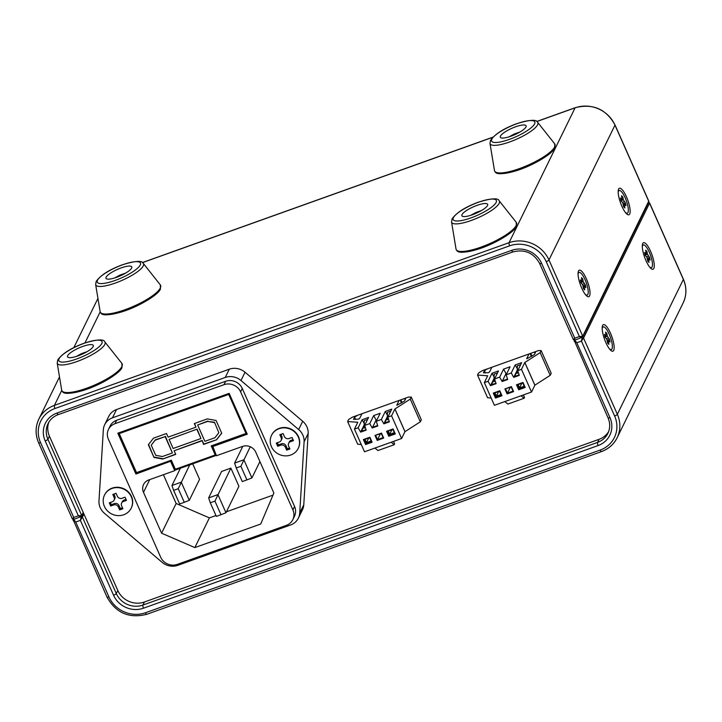 <?xml version="1.0" encoding="UTF-8"?>
<svg xmlns="http://www.w3.org/2000/svg" width="722" height="722" viewBox="0 0 722 722"><rect width="100%" height="100%" fill="white"/><g stroke="black" fill="none" stroke-linecap="round" stroke-linejoin="round"><path stroke-width="1.08" d="M64.466 392.515A32.003 7.96 -23.9 0 0 94.429 386.207A32.003 7.96 -23.9 0 0 121.467 368.003M458.804 251.427A32.003 7.96 -23.9 0 0 488.776 245.11A32.003 7.96 -23.9 0 0 515.806 226.907M497.25 172.901A32.003 7.96 -23.9 0 0 527.213 166.592A32.003 7.96 -23.9 0 0 554.252 148.389M102.903 313.998A32.003 7.96 -23.9 0 0 132.875 307.68A32.003 7.96 -23.9 0 0 159.905 289.477M104.69 424.68L108.742 416.404A15.379 14.278 26.1 0 1 110.123 414.175A15.379 14.278 26.1 0 1 116.522 409.545L229.298 369.195A15.379 14.278 26.1 0 1 237.493 368.608A15.379 14.278 26.1 0 1 245.038 372.227L302.708 421.269A15.379 14.278 26.1 0 1 306.922 426.864A15.379 14.278 26.1 0 1 308.15 433.534L303.772 504.768A15.379 14.278 26.1 0 1 302.437 509.84L298.385 518.116A15.379 14.278 26.1 0 1 297.013 520.345A15.379 14.278 26.1 0 1 290.605 524.975L177.829 565.326A15.379 14.278 26.1 0 1 169.643 565.913A15.379 14.278 26.1 0 1 162.089 562.294L104.419 513.252A15.379 14.278 26.1 0 1 100.205 507.656A15.379 14.278 26.1 0 1 98.977 500.987L103.354 429.752A15.379 14.278 26.1 0 1 104.69 424.68A15.379 14.278 26.1 0 1 106.071 422.46A15.379 14.278 26.1 0 1 112.47 417.83L225.246 377.471A15.379 14.278 26.1 0 1 233.441 376.884A15.379 14.278 26.1 0 1 240.986 380.512L298.655 429.545A15.379 14.278 26.1 0 1 302.87 435.14A15.379 14.278 26.1 0 1 304.097 441.81L299.72 513.044A15.379 14.278 26.1 0 1 298.385 518.116M229.172 393.373L228.721 394.42L246.012 433.453L211.221 445.898L212.629 446.205L247.095 433.832M211.221 445.898L215.237 454.977L175.338 469.255L171.322 460.176L170.934 461.123L174.571 469.327L170.934 461.123L135.916 474.038L170.952 461.078M246.012 433.453L247.068 433.769M171.322 460.176L136.521 472.621L136.142 473.569L170.934 461.123M136.521 472.621L119.229 433.597L118.264 433.029M122.478 507.783L120.33 508.55L119.653 509.912L122.902 508.757L121.594 505.806A3.592 3.33 26.1 0 1 123.435 501.465L124.103 500.102A3.592 3.33 26.1 0 0 122.226 501.853M114.365 503.586L113.697 504.949A3.592 3.33 26.1 0 1 118.354 506.97L119.022 505.599A3.592 3.33 26.1 0 0 114.365 503.586L111.35 504.669L110.376 502.458M113.923 494.092L114.798 496.068A3.592 3.33 26.1 0 1 114.69 498.956M114.798 496.068L114.13 497.44A3.592 3.33 26.1 0 1 112.289 501.772L109.275 502.855L110.683 506.032L111.35 504.669M123.435 501.465L126.449 500.391L125.041 497.205L122.027 498.288A3.592 3.33 26.1 0 1 117.379 496.276L116.071 493.325L112.822 494.489L114.13 497.44M281.381 443.831L280.714 445.194L277.699 446.277L278.367 444.905L281.381 443.831A3.592 3.33 26.1 0 1 286.038 445.844L287.338 448.795L286.67 450.158L285.37 447.207L286.038 445.844M280.714 445.194A3.592 3.33 26.1 0 1 285.37 447.207M286.67 450.158L289.919 448.994L288.61 446.052A3.592 3.33 26.1 0 1 290.452 441.711L291.119 440.339A3.592 3.33 26.1 0 0 289.305 441.945L288.638 443.308M290.452 441.711L293.466 440.628L292.058 437.451L289.044 438.534A3.592 3.33 26.1 0 1 284.387 436.512L283.087 433.57L279.838 434.725L281.147 437.676A3.592 3.33 26.1 0 1 279.306 442.017L276.291 443.1L277.699 446.277M280.939 434.337L281.815 436.314A3.592 3.33 26.1 0 1 281.706 439.202M298.312 448.227A14.864 13.799 -153.9 0 0 298.394 448.055A14.864 13.799 -153.9 0 0 298.502 436.711A14.864 13.799 -153.9 0 0 285.172 427.541A14.864 13.799 -153.9 0 0 271.698 434.987A14.864 13.799 -153.9 0 0 271.616 435.158M271.427 446.674A14.864 13.799 -153.9 0 0 284.748 455.844A14.864 13.799 -153.9 0 0 298.231 448.398A14.864 13.799 -153.9 0 0 298.33 437.054A14.864 13.799 -153.9 0 0 285.01 427.884A14.864 13.799 -153.9 0 0 271.526 435.33A14.864 13.799 -153.9 0 0 271.427 446.674M131.296 507.981A14.864 13.799 -153.9 0 0 131.377 507.81A14.864 13.799 -153.9 0 0 131.485 496.465A14.864 13.799 -153.9 0 0 118.155 487.296A14.864 13.799 -153.9 0 0 104.681 494.741A14.864 13.799 -153.9 0 0 104.6 494.913M104.41 506.438A14.864 13.799 -153.9 0 0 117.731 515.598A14.864 13.799 -153.9 0 0 131.214 508.153A14.864 13.799 -153.9 0 0 131.314 496.808A14.864 13.799 -153.9 0 0 117.993 487.639A14.864 13.799 -153.9 0 0 104.509 495.084A14.864 13.799 -153.9 0 0 104.41 506.438M170.708 461.584L174.733 470.663L148.75 479.959A10.252 9.521 -153.9 0 0 143.57 484.525A10.252 9.521 -153.9 0 0 143.371 484.967A10.252 9.521 -153.9 0 0 143.498 492.35L161.593 533.197L194.85 547.592L260.723 524.019L273.864 493.027L255.768 452.189A10.252 9.521 -153.9 0 0 250.209 446.738A10.252 9.521 -153.9 0 0 242.466 446.431L216.483 455.726L212.692 446.178M294.567 506.474A12.815 11.895 26.1 0 1 294.72 515.707A12.815 11.895 26.1 0 1 294.477 516.257L292.798 519.669A12.815 11.895 26.1 0 1 286.318 525.381L177.296 564.387A12.815 11.895 26.1 0 1 167.621 563.999A12.815 11.895 26.1 0 1 160.672 557.194L108.381 439.193A12.815 11.895 26.1 0 1 108.228 429.951A12.815 11.895 26.1 0 1 108.471 429.409A12.815 11.895 26.1 0 1 114.951 423.697L116.621 420.285L225.652 381.279A12.815 11.895 26.1 0 1 235.318 381.667A12.815 11.895 26.1 0 1 242.276 388.472L294.567 506.474L292.888 509.885A12.815 11.895 26.1 0 1 293.051 519.118A12.815 11.895 26.1 0 1 292.798 519.669M225.652 381.279L223.973 384.691A12.815 11.895 26.1 0 1 233.648 385.079A12.815 11.895 26.1 0 1 240.607 391.884L242.276 388.472M574.802 340.116L574.766 338.203L573.421 339.692L539.659 263.503A2.563 0.641 -23.9 0 0 540.065 263.656A2.563 0.641 -23.9 0 0 541.581 263.313A23.059 21.416 -153.9 0 0 511.654 250.363L57.002 413.038A23.059 21.416 -153.9 0 0 45.179 440.925L78.364 515.806L81.18 516.726A1.029 0.948 26.1 0 0 81.694 516.275L83.382 512.819M73.752 519.38L73.725 517.466L72.371 518.965L38.609 442.767A2.563 0.641 156.1 0 0 39.024 442.92A2.563 0.641 156.1 0 0 40.54 442.586A28.185 26.182 26.1 0 1 54.989 408.499A2.563 0.704 -109.7 0 1 54.403 406.639A2.563 0.704 -109.7 0 1 54.403 405.376A30.748 28.555 -153.9 0 0 38.853 419.085A30.748 28.555 -153.9 0 0 38.257 420.394M581.228 337.544L582.221 337.454A1.029 0.948 26.1 0 0 582.744 337.003L582.744 337.003A1.029 0.948 26.1 0 0 582.744 336.217L579.405 336.542L581.228 337.544M608.592 431.702A20.496 19.043 26.1 0 1 599.061 439.328L144.409 602.004A20.496 19.043 26.1 0 1 128.931 601.381A20.496 19.043 26.1 0 1 117.803 590.488L83.21 512.412L81.703 515.49L78.364 515.806L73.725 517.466L40.54 442.586M648.735 202.187A1.029 0.948 -153.9 0 0 648.762 202.142L648.762 201.095L582.744 336.217L548.964 259.974A30.748 28.555 -153.9 0 0 532.276 243.63A30.748 28.555 -153.9 0 0 509.055 242.7L54.403 405.376L61.74 390.385M83.21 512.412L49.421 436.169A20.496 19.043 26.1 0 1 48.879 422.099M81.144 516.817L80.377 520.363L84.014 514.244M582.194 337.544L581.427 341.091L583.557 338.049L649.629 203.035L683.391 279.233C686.812 287.32 686.73 295.217 683.147 302.915A30.748 28.555 26.1 0 0 683.743 301.606A30.748 28.555 26.1 0 0 683.364 279.441L617.346 414.293L583.557 338.049A1.029 0.948 26.1 0 0 582.383 337.427M608.068 417.614A2.563 0.641 -23.9 0 0 608.041 417.821L574.288 340.585A1.029 0.948 26.1 0 0 574.279 341.362L576.788 342.751L574.775 340.215M73.382 519.569L73.238 519.858A1.029 0.948 26.1 0 0 73.238 520.634L75.738 522.024L73.734 519.488M106.116 277.176A14.097 3.502 -23.9 0 0 105.99 278.322A14.097 3.502 -23.9 0 0 118.426 276.607A14.097 3.502 -23.9 0 0 131.63 268.052A14.097 3.502 -23.9 0 0 131.756 266.905A14.097 3.502 -23.9 0 0 119.32 268.62A14.097 3.502 -23.9 0 0 106.116 277.176M500.454 136.088A14.097 3.502 -23.9 0 0 500.328 137.234A14.097 3.502 -23.9 0 0 512.773 135.51A14.097 3.502 -23.9 0 0 525.977 126.955A14.097 3.502 -23.9 0 0 526.103 125.808A14.097 3.502 -23.9 0 0 513.658 127.532A14.097 3.502 -23.9 0 0 500.454 136.088M462.017 214.605A14.097 3.502 -23.9 0 0 461.89 215.752A14.097 3.502 -23.9 0 0 474.327 214.037A14.097 3.502 -23.9 0 0 487.531 205.481A14.097 3.502 -23.9 0 0 487.657 204.335A14.097 3.502 -23.9 0 0 475.22 206.05A14.097 3.502 -23.9 0 0 462.017 214.605M67.678 355.702A14.097 3.502 -23.9 0 0 67.543 356.848A14.097 3.502 -23.9 0 0 79.989 355.125A14.097 3.502 -23.9 0 0 93.192 346.569A14.097 3.502 -23.9 0 0 93.319 345.423A14.097 3.502 -23.9 0 0 80.873 347.147A14.097 3.502 -23.9 0 0 67.678 355.702M578.087 272.79A12.048 3.312 -109.7 0 1 578.132 272.772L579.053 272.438A12.048 3.312 70.3 0 0 578.069 274.315M586.336 278.755A14.097 3.881 70.3 0 0 578.448 271.111A14.097 3.881 70.3 0 0 581.742 288.141A14.097 3.881 70.3 0 0 587.546 296.534A14.097 3.881 70.3 0 0 589.991 292.058A14.097 3.881 70.3 0 0 586.336 278.755M602.22 327.247A12.048 3.312 -109.7 0 1 602.265 327.237L603.195 326.904A12.048 3.312 70.3 0 0 602.202 328.772M610.478 333.212A14.097 3.881 70.3 0 0 602.581 325.568A14.097 3.881 70.3 0 0 605.875 342.607A14.097 3.881 70.3 0 0 611.678 351A14.097 3.881 70.3 0 0 614.124 346.515A14.097 3.881 70.3 0 0 610.478 333.212M618.203 190.852A12.048 3.312 -109.7 0 1 618.24 190.834L619.169 190.509A12.048 3.312 70.3 0 0 618.176 192.377M626.452 196.817A14.097 3.881 70.3 0 0 618.564 189.173A14.097 3.881 70.3 0 0 621.859 206.203A14.097 3.881 70.3 0 0 627.662 214.605A14.097 3.881 70.3 0 0 630.107 210.12A14.097 3.881 70.3 0 0 626.452 196.817M642.336 245.309A12.048 3.312 -109.7 0 1 642.372 245.299L643.302 244.966A12.048 3.312 70.3 0 0 642.309 246.834M650.585 251.283A14.097 3.881 70.3 0 0 642.697 243.63A14.097 3.881 70.3 0 0 645.991 260.669A14.097 3.881 70.3 0 0 651.795 269.062A14.097 3.881 70.3 0 0 654.24 264.577A14.097 3.881 70.3 0 0 650.585 251.283M647.544 259.884L648.464 259.559L648.546 258.711L650.125 260.137L649.629 257.483L647.463 254.252L645.089 255.11M646.009 251.716L646.93 251.382L645.721 250.182L646.172 253.9L644.593 252.474L645.098 255.128L646.903 257.24L647.796 261.229L649.006 262.429L648.464 259.559M649.466 266.824A12.048 3.312 70.3 0 0 651.415 267.645A12.048 3.312 70.3 0 0 652.092 261.012A12.048 3.312 70.3 0 0 648.031 249.668A12.048 3.312 70.3 0 0 643.302 244.966M607.428 341.822L608.348 341.488L608.438 340.649L610.018 342.066L609.512 339.421L607.355 336.19L604.973 337.039M605.893 333.654L606.814 333.32L605.605 332.12L606.056 335.838L604.485 334.412L604.982 337.066L606.787 339.178L607.68 343.158L608.89 344.358L608.348 341.488M609.35 348.762A12.048 3.312 70.3 0 0 611.308 349.583A12.048 3.312 70.3 0 0 611.976 342.95A12.048 3.312 70.3 0 0 607.924 331.606A12.048 3.312 70.3 0 0 603.195 326.904M623.411 205.427L624.331 205.093L624.413 204.245L625.992 205.671L625.496 203.026L623.33 199.795L620.956 200.644M621.868 197.25L622.788 196.925L621.588 195.725L622.039 199.443L620.46 198.018L620.956 200.671L622.77 202.783L623.664 206.763L624.873 207.963L624.331 205.093M625.333 212.367A12.048 3.312 70.3 0 0 627.283 213.189A12.048 3.312 70.3 0 0 627.959 206.546A12.048 3.312 70.3 0 0 623.898 195.211A12.048 3.312 70.3 0 0 619.169 190.509M583.295 287.356L584.215 287.031L584.306 286.183L585.876 287.609L585.38 284.955L583.223 281.733L580.84 282.582M581.761 279.188L582.681 278.863L581.472 277.663L581.923 281.381L580.353 279.955L580.849 282.6L582.654 284.721L583.547 288.701L584.757 289.901L584.215 287.031M585.217 294.305A12.048 3.312 70.3 0 0 587.176 295.118A12.048 3.312 70.3 0 0 587.843 288.484A12.048 3.312 70.3 0 0 583.791 277.149A12.048 3.312 70.3 0 0 579.053 272.438M485.446 372.967L484.444 370.693L483.406 372.814L488.469 372.669L489.606 371.866L491.872 367.254L482.359 370.657L478.524 373.012L477.531 375.052L487.585 397.741L491.168 398.012M526.807 358.789L534.433 354.556L535.471 352.435L533.35 352.408L491.872 367.254M355.549 419.446L354.538 417.172L353.5 419.292L358.572 419.148L359.709 418.345L361.966 413.724L352.453 417.126L348.627 419.491L347.625 421.531L357.679 444.22L361.271 444.49M396.91 405.268L404.537 401.035L405.574 398.914L403.454 398.887L361.966 413.724M475.347 213.613L475.78 212.728A5.559 1.534 -109.7 0 1 475.951 212.494L480.59 210.833A5.559 1.534 70.3 0 0 480.419 211.068L480.365 211.185M80.999 354.71L81.442 353.816A5.559 1.534 -109.7 0 1 81.613 353.59L86.252 351.93A5.559 1.534 70.3 0 0 86.08 352.165L86.017 352.282M513.784 135.095L514.217 134.202A5.559 1.534 -109.7 0 1 514.398 133.976L519.037 132.316A5.559 1.534 70.3 0 0 518.856 132.541L518.802 132.667M119.446 276.183L119.879 275.299A5.559 1.534 -109.7 0 1 120.051 275.064L124.689 273.403A5.559 1.534 70.3 0 0 124.518 273.638L124.464 273.755M587.176 295.118L586.246 295.451A12.048 3.312 -109.7 0 1 586.201 295.469M626.353 213.513A12.048 3.312 -109.7 0 1 626.317 213.531L627.283 213.189M611.308 349.583L610.379 349.917A12.048 3.312 -109.7 0 1 610.334 349.926M651.415 267.645L650.486 267.979A12.048 3.312 -109.7 0 1 650.45 267.988M108.471 429.409L110.141 425.998A12.815 11.895 26.1 0 1 116.621 420.285M136.16 473.506L118.227 433.038M201.97 440.799L174.128 450.754L175.744 454.382L162.748 459.03L153.985 457.441L148.353 444.734L153.497 438.155L166.493 433.507L168.1 437.144L195.933 427.18L194.326 423.552L207.313 418.904L216.086 420.493L221.717 433.2L216.564 439.779L203.748 444.084L202.133 440.456L203.577 444.427L216.564 439.779M153.985 457.441L148.551 444.472M151.241 445.185L155.735 455.32L162.387 456.539L172.414 452.947L165.176 436.611L155.149 440.194L151.241 445.185L155.311 439.851L165.176 436.611M172.414 452.947L165.347 436.268M162.748 459.03L175.636 454.147M154.147 457.098L162.919 458.696M174.128 450.754L202.133 440.456M197.106 429.112L200.96 438.525L173.127 448.488L169.101 439.409L197.106 429.112L169.101 439.409M214.335 422.614L207.683 421.404L214.506 422.271L218.829 432.749L214.506 422.271M207.846 421.061L197.647 424.987L207.683 421.404M195.933 427.18L194.597 423.453M196.944 429.446L200.96 438.525M218.829 432.749L214.921 437.74L204.895 441.332L197.647 424.987M221.681 433.119L216.735 439.436M174.733 470.663L175.121 469.86M135.916 474.038L117.812 433.191L229.163 393.355L247.258 434.193L212.467 446.647M113.697 504.949L110.683 506.032M293.042 439.653L291.119 440.339M278.367 444.905L277.383 442.703M289.486 448.028L287.338 448.795M126.025 499.416L124.103 500.102M120.33 508.55L119.022 505.599M119.653 509.912L118.354 506.97M215.959 515.535L209.389 517.891L176.141 503.496L163.389 474.724M272.97 495.139L226.437 511.79M220.977 514.723L225.968 512.746L238.919 486.294L230.878 468.136L221.6 471.457L208.649 497.918L210.301 502.774L214.939 501.113L220.977 514.723L216.338 516.383L210.301 502.774M184.29 502.313L179.652 503.974L173.614 490.355L178.253 488.695L184.29 502.313L189.281 500.337L199.561 479.345L192.702 463.849M225.968 512.746L217.927 494.597L208.649 497.918M214.939 501.113L230.878 468.136M189.281 500.337L181.24 482.188L171.962 485.509L173.614 490.355M178.253 488.695L189.687 464.923M246.915 479.904L242.276 481.565L236.247 467.946L240.886 466.286L246.915 479.904L251.915 477.928L243.874 459.779L234.596 463.1L236.247 467.946M240.886 466.286L250.245 446.756M242.809 446.313L234.596 463.1M259.929 461.566L251.915 477.928M180.41 468.244L171.962 485.509M161.593 533.197L176.141 503.496M194.85 547.592L209.389 517.891M292.888 509.885L240.607 391.884M223.973 384.691L114.951 423.697M120.312 275.813L120.051 275.064M514.651 134.716L514.398 133.976M81.866 354.331L81.613 353.59M476.213 213.243L475.951 212.494M646.93 251.382L647.463 254.252M649.629 257.483L647.255 258.332M606.814 333.32L607.355 336.19M609.512 339.421L607.139 340.27M622.788 196.925L623.33 199.795M625.496 203.026L623.122 203.875M582.681 278.863L583.223 281.733M585.38 284.955L583.006 285.813M411.251 397.082L410.258 399.122L420.312 421.81L421.314 419.771L411.251 397.082L408.589 397.046L403.454 398.887M541.157 350.603L540.155 352.643L550.209 375.332L551.211 373.292L541.157 350.603L538.495 350.567L533.35 352.408M531.979 356.136L530.742 353.347M530.083 353.581L531.383 356.515M550.209 375.332L534.858 385.196L524.804 362.507L540.155 352.643M521.464 369.33L531.518 392.028L494.399 405.304L484.345 382.615L488.063 381.288L490.536 385.656L496.104 383.662L494.552 378.96L499.66 377.137L502.133 381.505L507.701 379.519L506.149 374.808L511.257 372.985L513.73 377.362L519.298 375.368L517.746 370.666L521.464 369.33L524.804 362.507M534.858 385.196L531.518 392.028M499.786 390.764L493.288 393.084L495.5 398.075L501.998 395.755L499.786 390.764L501.411 395.295L495.843 397.29L494.038 393.201L499.606 391.207M501.998 395.755L501.411 395.295M495.5 398.075L496.095 396.775L494.453 393.057M493.288 393.084L494.038 393.201M504.886 388.932L507.097 393.923L513.595 391.604L511.384 386.613L504.886 388.932L511.203 387.064L513.008 391.143L507.449 393.138L505.635 389.05M511.384 386.613L511.203 387.064M513.595 391.604L513.008 391.143M507.097 393.923L510.255 387.398M522.981 382.461L516.483 384.79L518.694 389.781L525.192 387.452L522.981 382.461L524.614 386.992L519.046 388.987L517.232 384.907L522.8 382.913M525.192 387.452L524.614 386.992M518.694 389.781L519.289 388.472L517.647 384.754M516.483 384.79L517.232 384.907M526.717 358.59L528.982 353.97M477.531 375.052L487.693 375.783L484.345 382.615M534.903 385.178L524.849 362.489M506.411 374.285L503.586 369.113L510.084 366.785L506.149 374.808M523.414 394.925L524.515 397.398L524.091 398.255L521.076 395.764M504.84 401.567L507.855 404.058L524.091 398.255M506.059 373.482L502.467 380.828L507.53 379.014M502.467 380.828L502.133 381.505M494.038 378.508L490.87 384.979L495.933 383.165M490.87 384.979L490.536 385.656M517.232 370.205L514.064 376.676L519.136 374.862M514.064 376.676L513.73 377.362M501.248 394.934L496.095 396.775M524.452 386.631L519.289 388.472M499.66 377.137L503.586 369.113M494.092 376.992L491.989 373.265L498.478 370.937L494.552 378.96M488.063 381.288L491.989 373.265M517.746 370.666L521.681 362.643L515.183 364.962L517.295 368.689M511.257 372.985L515.183 364.962M495.256 381.099L493.911 381.577L494.209 374.041L497.494 372.958M491.384 384.79L494.001 379.447M499.552 391.225L500.996 394.492L496.357 396.152L498.604 391.568M496.357 396.152L494.913 392.885M518.45 372.796L517.105 373.274L517.412 365.747L520.688 364.655M514.578 376.496L517.196 371.144M522.746 382.931L524.199 386.198L519.56 387.858L521.798 383.265M519.56 387.858L518.107 384.591M487.503 368.816L484.444 370.693M402.073 402.614L400.836 399.817M400.178 400.051L401.486 402.993M420.312 421.81L404.961 431.675L394.907 408.986L410.258 399.122M391.559 415.809L401.613 438.507L391.18 442.243L364.502 451.782L354.448 429.094L358.157 427.767L360.63 432.135L366.198 430.141L364.655 425.438L369.754 423.615L372.227 427.984L377.796 425.998L376.252 421.287L381.351 419.464L383.833 423.832L389.393 421.847L387.849 417.135L391.559 415.809L394.907 408.986M404.961 431.675L401.613 438.507M369.881 437.243L363.383 439.563L365.603 444.553L372.092 442.234L369.881 437.243L371.514 441.774L365.946 443.768L364.132 439.68L369.7 437.685M372.092 442.234L371.514 441.774M365.603 444.553L366.198 443.254L364.547 439.536M363.383 439.563L364.132 439.68M374.989 435.411L377.2 440.402L383.689 438.083L381.478 433.092L374.989 435.411L381.297 433.543L383.111 437.622L377.543 439.617L375.738 435.528M381.478 433.092L381.297 433.543M383.689 438.083L383.111 437.622M377.2 440.402L380.35 433.877M393.075 428.94L386.586 431.26L388.797 436.259L395.295 433.931L393.075 428.94L394.708 433.471L389.14 435.465L387.335 431.377L392.903 429.391M395.295 433.931L394.708 433.471M388.797 436.259L389.393 434.951L387.741 431.233M386.586 431.26L387.335 431.377M396.82 405.069L399.085 400.448M347.625 421.531L357.787 422.262L354.448 429.094M405.006 431.657L394.952 408.968M376.514 420.755L373.68 415.592L380.178 413.264L376.252 421.287M393.517 441.404L394.609 443.877L394.194 444.725L391.18 442.243M374.944 448.046L377.958 450.537L394.194 444.725M376.162 419.96L372.561 427.307L377.633 425.493M372.561 427.307L372.227 427.984M364.132 424.987L360.964 431.449L366.036 429.644M360.964 431.449L360.63 432.135M387.335 416.684L384.167 423.155L389.23 421.341M384.167 423.155L383.833 423.832M371.352 441.404L366.198 443.254M394.546 433.11L389.393 434.951M369.754 423.615L373.68 415.592M364.195 423.462L362.083 419.744L368.581 417.415L364.655 425.438M358.157 427.767L362.083 419.744M387.849 417.135L391.775 409.112L385.286 411.441L387.389 415.168M381.351 419.464L385.286 411.441M365.35 427.568L364.014 428.056L364.312 420.52L367.597 419.437M361.478 431.269L364.096 425.926M369.655 437.703L371.099 440.971L366.46 442.631L368.707 438.046M366.46 442.631L365.007 439.364M388.553 419.274L387.209 419.753L387.506 412.217L390.792 411.134M384.673 422.966L387.29 417.623M392.849 429.409L394.293 432.677L389.654 434.337L391.902 429.743M389.654 434.337L388.21 431.07M357.598 415.294L354.538 417.172M229.298 369.195L225.246 377.471M215.995 454.607L215.237 454.977L215.752 455.6A1.029 1.029 0 0 0 216.257 455.203A1.029 0.948 26.1 0 1 216.013 455.438M215.67 455.591L175.852 469.878L174.571 469.327A1.029 1.029 0 0 0 175.852 469.878L215.806 455.546M119.229 433.597L228.721 394.42M303.772 504.768L299.72 513.044M302.708 421.269L298.655 429.545M54.989 408.499L509.642 245.823A28.185 26.182 26.1 0 1 546.22 261.653A2.563 0.641 156.1 0 0 547.989 260.822A2.563 0.641 156.1 0 0 548.964 259.974L614.982 125.123A2.563 0.641 -23.9 0 0 615 124.906C606.065 108.995 592.807 103.264 575.217 107.704A2.563 0.704 -109.7 0 0 575.073 107.849A30.748 28.555 26.1 0 1 598.294 108.778A30.748 28.555 26.1 0 1 614.982 125.123L648.762 201.366A1.029 0.948 -153.9 0 1 648.762 202.142L582.744 337.003L574.703 340.243L573.421 339.692M546.22 261.653L579.405 336.542L574.766 338.203L541.581 263.313M58.428 414.446A2.563 0.704 -109.7 0 1 58.283 414.59A2.563 0.704 -109.7 0 1 57.841 414.392A2.563 0.704 -109.7 0 1 57.002 413.038M513.08 251.779A2.563 0.704 -109.7 0 1 512.936 251.924A2.563 0.704 -109.7 0 1 512.494 251.716A2.563 0.704 -109.7 0 1 511.654 250.363M509.642 245.823A2.563 0.704 -109.7 0 1 509.055 243.973A2.563 0.704 -109.7 0 1 509.055 242.7L575.073 107.849L536.834 121.531M72.371 518.965L73.662 519.506L81.694 516.275A1.029 0.948 26.1 0 0 81.703 515.49L47.914 439.247A2.563 0.641 156.1 0 1 46.939 440.086A2.563 0.641 156.1 0 1 45.179 440.925M539.686 263.295A2.563 0.641 -23.9 0 0 539.659 263.503C533.621 252.835 524.723 248.973 512.936 251.924L58.283 414.59C53.608 416.341 50.197 419.338 48.058 423.588A20.496 19.043 26.1 0 0 47.661 424.464A20.496 19.043 26.1 0 0 47.914 439.247L49.421 436.169M608.321 432.388A20.496 19.043 26.1 0 1 607.924 433.263A20.496 19.043 26.1 0 1 597.554 442.405L142.902 605.072A20.496 19.043 26.1 0 1 127.424 604.449A20.496 19.043 26.1 0 1 116.296 593.565A2.563 0.641 156.1 0 1 115.321 594.405A2.563 0.641 156.1 0 1 113.562 595.244A23.059 21.416 -153.9 0 0 143.488 608.195L598.141 445.528A23.059 21.416 -153.9 0 0 609.973 417.632L576.788 342.751L581.427 341.091L614.612 415.971A2.563 0.641 -23.9 0 0 616.371 415.141A2.563 0.641 -23.9 0 0 617.346 414.293A30.748 28.555 -153.9 0 1 617.725 436.458A30.748 28.555 -153.9 0 1 617.129 437.767L683.147 302.915M117.803 590.488L116.296 593.565L82.516 517.313A1.029 0.948 26.1 0 0 81.342 516.699M107.018 596.877A2.563 0.641 -23.9 0 0 107 597.094A2.563 0.641 -23.9 0 0 107.407 597.238A2.563 0.641 -23.9 0 0 108.923 596.904L75.738 522.024L80.377 520.363L113.562 595.244M599.061 439.328L597.554 442.405A2.563 0.704 70.3 0 0 597.554 443.669A2.563 0.704 70.3 0 0 598.141 445.528M144.409 602.004L142.902 605.072A2.563 0.704 70.3 0 0 142.902 606.345A2.563 0.704 70.3 0 0 143.488 608.195M614.612 415.971A28.185 26.182 26.1 0 1 600.153 450.068A2.563 0.704 70.3 0 0 600.984 451.421A2.563 0.704 70.3 0 0 601.435 451.62C608.556 448.976 613.79 444.364 617.129 437.767A30.748 28.555 -153.9 0 1 601.579 451.485M600.153 450.068L145.501 612.734A2.563 0.704 70.3 0 0 146.331 614.088A2.563 0.704 70.3 0 0 146.783 614.296L601.435 451.62M607.924 433.263C610.252 428.308 610.289 423.155 608.041 417.821A2.563 0.641 -23.9 0 0 608.447 417.975A2.563 0.641 -23.9 0 0 609.973 417.632M683.391 279.233A2.563 0.641 -23.9 0 1 683.364 279.441L649.574 203.189A1.029 0.948 -153.9 0 0 648.555 202.557M146.783 614.296C129.193 618.736 115.935 613.005 107 597.094L73.238 519.858A1.029 0.948 26.1 0 1 73.473 519.56M140.258 264.965A23.627 5.875 156.1 0 1 115.024 280.479A23.627 5.875 156.1 0 1 97.488 280.262A23.627 5.875 156.1 0 1 122.722 264.748A23.627 5.875 156.1 0 1 140.258 264.965M95.647 284.513A26.109 6.489 -23.9 0 0 118.047 282.031A26.109 6.489 -23.9 0 0 143.272 265.877A26.109 6.489 -23.9 0 0 143.29 263.395L160.329 284.892A32.995 8.204 156.1 0 1 160.311 288.033A32.995 8.204 156.1 0 1 128.426 308.447A32.995 8.204 156.1 0 1 100.123 311.579L95.647 284.513L96.188 281.409C100.737 275.1 109.437 269.568 122.289 264.812C135.303 260.822 142.306 260.344 143.29 263.395M534.605 123.868A23.627 5.875 156.1 0 1 509.362 139.391A23.627 5.875 156.1 0 1 491.826 139.175A23.627 5.875 156.1 0 1 517.069 123.652A23.627 5.875 156.1 0 1 534.605 123.868M489.985 143.416A26.109 6.489 -23.9 0 0 512.385 140.934A26.109 6.489 -23.9 0 0 537.61 124.78A26.109 6.489 -23.9 0 0 537.628 122.298L554.677 143.804A32.995 8.204 156.1 0 1 554.649 146.936A32.995 8.204 156.1 0 1 522.773 167.351A32.995 8.204 156.1 0 1 494.471 170.482L489.985 143.416L490.536 140.312C495.075 134.003 503.776 128.471 516.627 123.724C529.641 119.726 536.645 119.256 537.628 122.298M496.158 202.395A23.627 5.875 156.1 0 1 470.924 217.909A23.627 5.875 156.1 0 1 453.389 217.692A23.627 5.875 156.1 0 1 478.623 202.178A23.627 5.875 156.1 0 1 496.158 202.395M451.548 221.934A26.109 6.489 -23.9 0 0 473.948 219.461A26.109 6.489 -23.9 0 0 499.173 203.306A26.109 6.489 -23.9 0 0 499.191 200.824L516.23 222.322A32.995 8.204 156.1 0 1 516.212 225.463A32.995 8.204 156.1 0 1 484.327 245.877A32.995 8.204 156.1 0 1 456.024 249L451.548 221.934L452.089 218.838C456.638 212.53 465.338 206.997 478.19 202.241C491.204 198.252 498.207 197.774 499.191 200.824M101.82 343.482A23.627 5.875 156.1 0 1 76.577 359.005A23.627 5.875 156.1 0 1 59.051 358.789A23.627 5.875 156.1 0 1 84.284 343.266A23.627 5.875 156.1 0 1 101.82 343.482M57.2 363.031A26.109 6.489 -23.9 0 0 79.6 360.558A26.109 6.489 -23.9 0 0 104.834 344.394A26.109 6.489 -23.9 0 0 104.843 341.921L121.892 363.419A32.995 8.204 156.1 0 1 121.865 366.55A32.995 8.204 156.1 0 1 89.988 386.965A32.995 8.204 156.1 0 1 61.686 390.097L57.2 363.031L57.751 359.926C62.3 353.618 70.991 348.085 83.842 343.338C96.865 339.34 103.86 338.871 104.843 341.921M646.659 256.77L648.32 256.184M645.901 253.783L644.908 254.135M606.552 338.708L608.204 338.122M605.794 335.712L604.792 336.073M622.526 202.313L624.187 201.718M621.768 199.317L620.776 199.678M582.419 284.251L584.071 283.656M581.661 281.255L580.659 281.607M471.502 215.075A8.456 2.103 156.1 0 1 475.78 212.728M77.155 356.172A8.456 2.103 156.1 0 1 81.442 353.816M509.94 136.557A8.456 2.103 156.1 0 1 514.217 134.202M115.601 277.645A8.456 2.103 156.1 0 1 119.879 275.299M84.97 342.932L100.187 311.859M142.496 262.618L492.792 137.288M304.097 441.81L308.15 433.534M143.498 492.35L149.734 479.607M281.815 436.314L281.147 437.676M112.47 417.83L116.522 409.545M240.986 380.512L245.038 372.227M145.501 612.734A28.185 26.182 26.1 0 1 108.923 596.904M160.329 284.892L160.428 289.026C158.596 294.711 138.001 307.175 120.908 312.139C101.865 317.138 101.513 313.908 100.349 312.319L100.123 311.579M554.677 143.804L554.767 147.929C552.944 153.615 532.349 166.078 515.246 171.051C496.204 176.042 495.861 172.811 494.687 171.222L494.471 170.482M516.23 222.322L516.329 226.455C514.497 232.141 493.902 244.605 476.809 249.568C457.766 254.568 457.414 251.337 456.25 249.749L456.024 249M121.892 363.419L121.982 367.543C120.159 373.229 99.564 385.701 82.461 390.665C63.419 395.656 63.076 392.425 61.902 390.837L61.686 390.097M281.788 439.048L281.12 440.42M648.762 201.095L615 124.906M644.945 254.343L646.172 253.9M647.399 259.117L648.546 258.711M604.837 336.281L606.056 335.838M607.283 341.055L608.438 340.649M620.812 199.877L622.039 199.443M623.266 204.66L624.413 204.245M580.696 281.815L581.923 281.381M583.15 286.598L584.306 286.183M481.448 210.571L475.852 212.521L470.681 215.337M87.109 351.659L81.514 353.609L76.342 356.433M519.885 132.045L514.299 133.994L509.118 136.819M125.547 273.142L119.951 275.091L114.78 277.907M38.609 442.767C35.188 434.68 35.27 426.783 38.853 419.085L59.502 376.911M73.806 347.679L97.939 298.385M142.405 262.564L492.936 137.144M536.753 121.467L575.217 107.704M114.103 500.175L114.771 498.812M121.621 503.063L122.289 501.7M118.191 433.056L136.142 473.569M212.629 446.205L247.114 433.868M649.629 203.035L648.338 202.494"/></g></svg>
